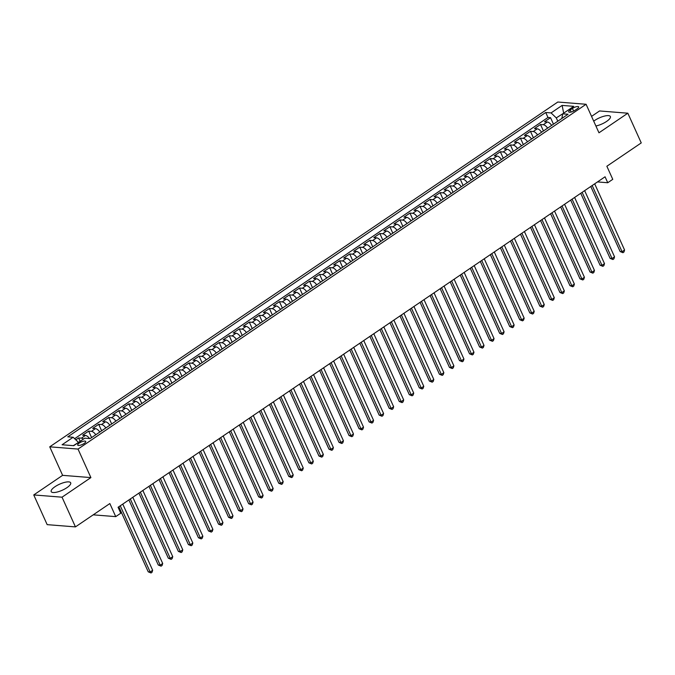 <?xml version="1.0" encoding="UTF-8"?>
<svg xmlns="http://www.w3.org/2000/svg" width="675" height="675" viewBox="0 0 675 675"><rect width="100%" height="100%" fill="white"/><g stroke="black" fill="none" stroke-linecap="round" stroke-linejoin="round"><path stroke-width="1.01" d="M66.909 487.679A10.699 3.308 -24.3 0 0 70.689 482.802A10.699 3.308 -24.3 0 0 54.979 486.726A10.699 3.308 -24.3 0 0 51.199 491.602A10.699 3.308 -24.3 0 0 66.909 487.679M595.898 125.989A10.699 3.308 -24.3 0 0 606.606 121.416A10.699 3.308 -24.3 0 0 610.386 116.539A10.699 3.308 -24.3 0 0 594.675 120.462A10.699 3.308 -24.3 0 0 593.713 121.162M84.147 443.467A4.388 1.358 -24.3 0 0 85.7 441.467A4.388 1.358 -24.3 0 0 79.253 443.078A4.388 1.358 -24.3 0 0 77.701 445.078A4.388 1.358 -24.3 0 0 84.147 443.467M33.75 494.935L47.166 524.644L75.448 526.897L62.032 497.188L90.897 477.596L78.022 449.069L49.739 446.825L62.615 475.343L33.75 494.935L62.032 497.188M78.022 449.069L586.086 104.271L557.803 102.026L49.739 446.825M586.086 104.271L598.97 132.798L627.834 113.206L599.552 110.953L591.553 116.387M627.834 113.206L641.25 142.914L606.859 166.252L612.765 179.331L607.745 182.739L605.062 176.791L118.074 507.279L120.758 513.219L115.737 516.628L109.839 503.558L75.448 526.897M551.627 125.398A5.484 2.557 -124.2 0 0 547.307 121.989L544.514 121.77L550.538 117.678L553.466 124.158M547.611 128.123A5.484 2.557 -124.2 0 0 543.291 124.715L540.498 124.495L543.426 130.967M540.498 124.495L534.473 128.579L537.266 128.807A5.484 2.557 -124.2 0 1 541.586 132.216M531.546 139.025A5.484 2.557 -124.2 0 0 527.226 135.616L524.433 135.397L530.457 131.304L533.385 137.784M521.505 145.842A5.484 2.557 -124.2 0 0 517.185 142.433L514.392 142.206L520.417 138.122L523.344 144.593M511.464 152.66A5.484 2.557 -124.2 0 0 507.144 149.243L504.352 149.023L510.376 144.931L513.304 151.411M501.424 159.469A5.484 2.557 -124.2 0 0 497.104 156.06L494.311 155.841L500.335 151.748L503.263 158.228M491.383 166.286A5.484 2.557 -124.2 0 0 487.063 162.877L484.27 162.65L490.295 158.566L493.222 165.037M481.343 173.095A5.484 2.557 -124.2 0 0 477.023 169.687L474.23 169.467L480.254 165.375L483.182 171.855M471.302 179.913A5.484 2.557 -124.2 0 0 466.982 176.504L464.189 176.276L470.213 172.193L473.141 178.664M461.261 186.73A5.484 2.557 -124.2 0 0 456.941 183.313L454.148 183.094L460.173 179.002L463.101 185.482M451.221 193.539A5.484 2.557 -124.2 0 0 446.901 190.131L444.108 189.911L450.132 185.819L453.052 192.299M441.18 200.357A5.484 2.557 -124.2 0 0 436.86 196.948L434.067 196.72L440.092 192.637L443.011 199.108M431.139 207.166A5.484 2.557 -124.2 0 0 426.819 203.757L424.027 203.538L430.051 199.446L432.97 205.926M421.099 213.983A5.484 2.557 -124.2 0 0 416.779 210.575L413.986 210.347L420.01 206.263L422.93 212.735M411.058 220.801A5.484 2.557 -124.2 0 0 406.73 217.384L403.945 217.164L409.97 213.081L412.889 219.552M401.017 227.61A5.484 2.557 -124.2 0 0 396.689 224.201L393.905 223.982L399.929 219.89L402.848 226.37M390.977 234.427A5.484 2.557 -124.2 0 0 386.648 231.019L383.864 230.791L389.888 226.707L392.808 233.179M380.936 241.245A5.484 2.557 -124.2 0 0 376.608 237.828L373.823 237.608L379.848 233.516L382.767 239.996M370.896 248.054A5.484 2.557 -124.2 0 0 366.567 244.645L363.783 244.418L369.807 240.334L372.727 246.805M360.855 254.872A5.484 2.557 -124.2 0 0 356.527 251.454L353.742 251.235L359.767 247.151L362.686 253.623M350.814 261.681A5.484 2.557 -124.2 0 0 346.486 258.272L343.702 258.052L349.726 253.96L352.645 260.44M340.774 268.498A5.484 2.557 -124.2 0 0 336.445 265.089L333.661 264.862L339.685 260.778L342.605 267.249M330.733 275.316A5.484 2.557 -124.2 0 0 326.405 271.898L323.62 271.679L329.645 267.587L332.564 274.067M320.692 282.125A5.484 2.557 -124.2 0 0 316.364 278.716L313.58 278.497L319.604 274.404L322.523 280.876M310.652 288.942A5.484 2.557 -124.2 0 0 306.323 285.525L303.539 285.306L309.563 281.222L312.483 287.693M300.603 295.751A5.484 2.557 -124.2 0 0 296.283 292.343L293.498 292.123L299.523 288.031L302.442 294.511M290.562 302.569A5.484 2.557 -124.2 0 0 286.242 299.16L283.458 298.932L289.482 294.848L292.402 301.32M280.522 309.386A5.484 2.557 -124.2 0 0 276.202 305.969L273.409 305.75L279.433 301.657L282.361 308.137M270.481 316.195A5.484 2.557 -124.2 0 0 266.161 312.787L263.368 312.567L269.392 308.475L272.32 314.947M260.44 323.013A5.484 2.557 -124.2 0 0 256.12 319.596L253.328 319.376L259.352 315.293L262.28 321.764M250.4 329.822A5.484 2.557 -124.2 0 0 246.08 326.413L243.287 326.194L249.311 322.102L252.239 328.582M240.359 336.639A5.484 2.557 -124.2 0 0 236.039 333.231L233.246 333.003L239.271 328.919L242.198 335.391M230.318 343.457A5.484 2.557 -124.2 0 0 225.998 340.04L223.206 339.82L229.23 335.728L232.158 342.208M220.278 350.266A5.484 2.557 -124.2 0 0 215.958 346.857L213.165 346.638L219.189 342.546L222.117 349.017M210.237 357.083A5.484 2.557 -124.2 0 0 205.917 353.666L203.124 353.447L209.149 349.363L212.077 355.835M200.197 363.892A5.484 2.557 -124.2 0 0 195.877 360.484L193.084 360.264L199.108 356.172L202.036 362.652M190.156 370.71A5.484 2.557 -124.2 0 0 185.836 367.301L183.043 367.073L189.068 362.99L191.995 369.461M180.115 377.527A5.484 2.557 -124.2 0 0 175.795 374.11L173.002 373.891L179.027 369.799L181.955 376.279M170.075 384.337A5.484 2.557 -124.2 0 0 165.755 380.928L162.962 380.708L168.986 376.616L171.914 383.096M160.034 391.154A5.484 2.557 -124.2 0 0 155.714 387.737L152.921 387.517L158.946 383.434L161.873 389.905M149.993 397.963A5.484 2.557 -124.2 0 0 145.673 394.554L142.881 394.335L148.905 390.243L151.833 396.723M139.953 404.781A5.484 2.557 -124.2 0 0 135.633 401.372L132.84 401.144L138.864 397.06L141.792 403.532M129.912 411.598A5.484 2.557 -124.2 0 0 125.592 408.181L122.799 407.962L128.824 403.869L131.752 410.349M119.872 418.407A5.484 2.557 -124.2 0 0 115.552 414.998L112.759 414.779L118.783 410.687L121.711 417.167M109.831 425.225A5.484 2.557 -124.2 0 0 105.511 421.808L102.718 421.588L108.742 417.504L111.67 423.976M99.79 432.034A5.484 2.557 -124.2 0 0 95.47 428.625L92.678 428.406L98.702 424.313L101.63 430.793M89.556 438.564A5.484 2.557 -124.2 0 0 85.43 435.443L82.637 435.215L88.661 431.131L91.589 437.602M572.434 108.439L570.223 109.941A4.253 1.316 -24.3 0 0 568.721 111.881A4.253 1.316 -24.3 0 0 574.965 110.32L577.176 108.818A4.253 1.316 -24.3 0 0 578.678 106.878A4.253 1.316 -24.3 0 0 572.434 108.439L573.632 111.088M563.406 113.349L556.284 117.906L551.078 112.911L545.729 112.48L67.778 436.835L73.136 437.265L62.083 444.757L73.71 445.686L84.755 438.185L90.104 438.615L568.046 114.261L562.697 113.83L561.845 118.471M551.078 112.911L562.123 105.41L573.742 106.338L562.697 113.83M550.538 117.678L547.982 117.475L74.638 438.708M83.438 439.079A5.484 2.557 55.8 0 0 81.413 438.168L78.621 437.94L75.819 439.847M88.661 431.131L91.454 431.35A5.484 2.557 55.8 0 1 95.774 434.759M98.702 424.313L101.495 424.541A5.484 2.557 55.8 0 1 105.815 427.95M108.742 417.504L111.535 417.724A5.484 2.557 55.8 0 1 115.855 421.132M118.783 410.687L121.576 410.906A5.484 2.557 55.8 0 1 125.896 414.323M128.824 403.869L131.617 404.097A5.484 2.557 55.8 0 1 135.937 407.506M138.864 397.06L141.657 397.28A5.484 2.557 55.8 0 1 145.977 400.688M148.905 390.243L151.698 390.471A5.484 2.557 55.8 0 1 156.018 393.879M158.946 383.434L161.738 383.653A5.484 2.557 55.8 0 1 166.058 387.062M168.986 376.616L171.779 376.836A5.484 2.557 55.8 0 1 176.099 380.253M179.027 369.799L181.82 370.027A5.484 2.557 55.8 0 1 186.14 373.435M189.068 362.99L191.86 363.209A5.484 2.557 55.8 0 1 196.18 366.618M199.108 356.172L201.901 356.392A5.484 2.557 55.8 0 1 206.221 359.809M209.149 349.363L211.942 349.582A5.484 2.557 55.8 0 1 216.262 352.991M219.189 342.546L221.982 342.765A5.484 2.557 55.8 0 1 226.302 346.182M229.23 335.728L232.023 335.956A5.484 2.557 55.8 0 1 236.343 339.365M239.271 328.919L242.063 329.138A5.484 2.557 55.8 0 1 246.383 332.547M249.311 322.102L252.104 322.321A5.484 2.557 55.8 0 1 256.424 325.738M259.352 315.293L262.145 315.512A5.484 2.557 55.8 0 1 266.465 318.921M269.392 308.475L272.185 308.694A5.484 2.557 55.8 0 1 276.505 312.112M279.433 301.657L282.226 301.885A5.484 2.557 55.8 0 1 286.546 305.294M289.482 294.848L292.267 295.068A5.484 2.557 55.8 0 1 296.587 298.477M299.523 288.031L302.307 288.25A5.484 2.557 55.8 0 1 306.636 291.668M309.563 281.222L312.348 281.441A5.484 2.557 55.8 0 1 316.676 284.85M319.604 274.404L322.388 274.624A5.484 2.557 55.8 0 1 326.717 278.041M329.645 267.587L332.429 267.815A5.484 2.557 55.8 0 1 336.757 271.223M339.685 260.778L342.47 260.997A5.484 2.557 55.8 0 1 346.798 264.406M349.726 253.96L352.51 254.18A5.484 2.557 55.8 0 1 356.839 257.597M359.767 247.151L362.551 247.371A5.484 2.557 55.8 0 1 366.879 250.779M369.807 240.334L372.592 240.553A5.484 2.557 55.8 0 1 376.92 243.97M379.848 233.516L382.632 233.744A5.484 2.557 55.8 0 1 386.961 237.153M389.888 226.707L392.673 226.927A5.484 2.557 55.8 0 1 397.001 230.335M399.929 219.89L402.713 220.109A5.484 2.557 55.8 0 1 407.042 223.526M409.97 213.081L412.762 213.3A5.484 2.557 55.8 0 1 417.082 216.709M420.01 206.263L422.803 206.482A5.484 2.557 55.8 0 1 427.123 209.9M430.051 199.446L432.844 199.673A5.484 2.557 55.8 0 1 437.164 203.082M440.092 192.637L442.884 192.856A5.484 2.557 55.8 0 1 447.204 196.265M450.132 185.819L452.925 186.038A5.484 2.557 55.8 0 1 457.245 189.456M460.173 179.002L462.966 179.229A5.484 2.557 55.8 0 1 467.286 182.638M470.213 172.193L473.006 172.412A5.484 2.557 55.8 0 1 477.326 175.821M480.254 165.375L483.047 165.603A5.484 2.557 55.8 0 1 487.367 169.012M490.295 158.566L493.087 158.785A5.484 2.557 55.8 0 1 497.407 162.194M500.335 151.748L503.128 151.968A5.484 2.557 55.8 0 1 507.448 155.385M510.376 144.931L513.169 145.159A5.484 2.557 55.8 0 1 517.489 148.568M520.417 138.122L523.209 138.341A5.484 2.557 55.8 0 1 527.529 141.75M530.457 131.304L533.25 131.532A5.484 2.557 55.8 0 1 537.57 134.941M557.778 121.222L556.284 117.906M93.218 514.839L115.737 516.628M597.502 181.921L607.745 182.739M563.676 113.164L562.123 105.41M78.435 442.471L73.339 445.652M547.982 117.475L545.729 112.48M78.621 437.94L80.139 441.315M73.136 437.265L78.334 442.26M90.897 477.596L62.615 475.343M590.777 186.486L620.156 251.573L622.072 251.724L592.186 185.532M624.577 250.02L623.953 252.028L622.949 252.712L622.072 251.724L624.577 250.02L594.692 183.828M622.949 252.712L620.156 251.573M580.736 193.303L610.116 258.382L612.031 258.533L582.145 192.35M614.537 256.829L613.913 258.846L612.908 259.521L612.031 258.533L614.537 256.829L584.651 190.645M612.908 259.521L610.116 258.382M570.696 200.121L600.075 265.199L601.99 265.351L572.105 199.159M604.496 263.647L603.872 265.655L602.868 266.338L601.99 265.351L604.496 263.647L574.611 197.454M602.868 266.338L600.075 265.199M560.655 206.93L590.034 272.008L591.95 272.16L562.064 205.976M594.456 270.464L593.831 272.472L592.827 273.156L591.95 272.16L594.456 270.464L564.57 204.272M592.827 273.156L590.034 272.008M550.606 213.747L579.994 278.826L581.909 278.977L552.023 212.785M584.415 277.273L583.791 279.281L582.787 279.965L581.909 278.977L584.415 277.273L554.529 211.081M582.787 279.965L579.994 278.826M540.565 220.556L569.953 285.643L571.868 285.795L541.983 219.603M574.374 284.091L573.75 286.099L572.746 286.782L571.868 285.795L574.374 284.091L544.489 217.898M572.746 286.782L569.953 285.643M530.525 227.374L559.913 292.452L561.828 292.604L531.942 226.42M564.334 290.9L563.709 292.916L562.705 293.591L561.828 292.604L564.334 290.9L534.448 224.716M562.705 293.591L559.913 292.452M520.484 234.191L549.872 299.27L551.787 299.422L521.902 233.229M554.293 297.717L553.669 299.725L552.665 300.409L551.787 299.422L554.293 297.717L524.408 231.525M552.665 300.409L549.872 299.27M510.443 241L539.831 306.079L541.747 306.231L511.861 240.047M544.252 304.535L543.628 306.543L542.624 307.226L541.747 306.231L544.252 304.535L514.367 238.343M542.624 307.226L539.831 306.079M500.403 247.818L529.791 312.896L531.706 313.048L501.82 246.856M534.212 311.344L533.587 313.352L532.583 314.035L531.706 313.048L534.212 311.344L504.326 245.152M532.583 314.035L529.791 312.896M490.362 254.627L519.75 319.714L521.665 319.866L491.771 253.673M524.171 318.161L523.538 320.169L522.534 320.853L521.665 319.866L524.171 318.161L494.286 251.969M522.534 320.853L519.75 319.714M480.322 261.444L509.709 326.523L511.616 326.675L481.731 260.491M514.131 324.97L513.498 326.987L512.494 327.662L511.616 326.675L514.131 324.97L484.245 258.787M512.494 327.662L509.709 326.523M470.281 268.262L499.669 333.34L501.576 333.492L471.69 267.3M504.09 331.788L503.457 333.796L502.453 334.479L501.576 333.492L504.09 331.788L474.204 265.596M502.453 334.479L499.669 333.34M460.24 275.071L489.628 340.149L491.535 340.301L461.649 274.118M494.049 338.605L493.417 340.613L492.413 341.297L491.535 340.301L494.049 338.605L464.164 272.413M492.413 341.297L489.628 340.149M450.2 281.888L479.587 346.967L481.494 347.119L451.609 280.927M484.009 345.414L483.376 347.423L482.372 348.106L481.494 347.119L484.009 345.414L454.123 279.222M482.372 348.106L479.587 346.967M440.159 288.698L469.547 353.784L471.454 353.936L441.568 287.744M473.968 352.232L473.335 354.24L472.331 354.923L471.454 353.936L473.968 352.232L444.083 286.04M472.331 354.923L469.547 353.784M430.118 295.515L459.506 360.593L461.413 360.745L431.527 294.562M463.928 359.041L463.295 361.058L462.291 361.733L461.413 360.745L463.928 359.041L434.042 292.857M462.291 361.733L459.506 360.593M420.078 302.332L449.466 367.411L451.373 367.563L421.487 301.371M453.887 365.858L453.254 367.867L452.25 368.55L451.373 367.563L453.887 365.858L424.001 299.666M452.25 368.55L449.466 367.411M410.037 309.142L439.425 374.228L441.332 374.38L411.446 308.188M443.846 372.676L443.213 374.684L442.209 375.368L441.332 374.38L443.846 372.676L413.961 306.484M442.209 375.368L439.425 374.228M399.997 315.959L429.384 381.038L431.291 381.189L401.406 314.997M433.806 379.485L433.173 381.493L432.169 382.177L431.291 381.189L433.806 379.485L403.92 313.301M432.169 382.177L429.384 381.038M389.956 322.768L419.344 387.855L421.251 388.007L391.365 321.815M423.765 386.302L423.132 388.311L422.128 388.994L421.251 388.007L423.765 386.302L393.879 320.11M422.128 388.994L419.344 387.855M379.915 329.586L409.303 394.664L411.21 394.816L381.324 328.632M413.724 393.112L413.092 395.128L412.087 395.803L411.21 394.816L413.724 393.112L383.839 326.928M412.087 395.803L409.303 394.664M369.875 336.403L399.262 401.482L401.169 401.633L371.284 335.441M403.684 399.929L403.051 401.937L402.047 402.621L401.169 401.633L403.684 399.929L373.798 333.737M402.047 402.621L399.262 401.482M359.834 343.212L389.222 408.299L391.129 408.451L361.243 342.259M393.643 406.747L393.01 408.755L392.006 409.438L391.129 408.451L393.643 406.747L363.757 340.554M392.006 409.438L389.222 408.299M349.793 350.03L379.181 415.108L381.088 415.26L351.202 349.068M383.602 413.556L382.97 415.572L381.966 416.247L381.088 415.26L383.602 413.556L353.717 347.372M381.966 416.247L379.181 415.108M339.753 356.839L369.141 421.926L371.048 422.077L341.162 355.885M373.562 420.373L372.929 422.381L371.925 423.065L371.048 422.077L373.562 420.373L343.676 354.181M371.925 423.065L369.141 421.926M329.712 363.656L359.1 428.735L361.007 428.887L331.121 362.703M363.521 427.182L362.888 429.199L361.884 429.874L361.007 428.887L363.521 427.182L333.636 360.998M361.884 429.874L359.1 428.735M319.672 370.474L349.059 435.552L350.966 435.704L321.081 369.512M353.481 434L352.848 436.008L351.844 436.691L350.966 435.704L353.481 434L323.595 367.808M351.844 436.691L349.059 435.552M309.631 377.283L339.019 442.37L340.926 442.522L311.04 376.329M343.44 440.817L342.807 442.825L341.803 443.509L340.926 442.522L343.44 440.817L313.554 374.625M341.803 443.509L339.019 442.37M299.59 384.1L328.978 449.179L330.885 449.331L300.999 383.138M333.399 447.626L332.767 449.643L331.762 450.318L330.885 449.331L333.399 447.626L303.505 381.442M331.762 450.318L328.978 449.179M289.55 390.909L318.929 455.996L320.844 456.148L290.959 389.956M323.35 454.444L322.726 456.452L321.722 457.135L320.844 456.148L323.35 454.444L293.465 388.252M321.722 457.135L318.929 455.996M279.509 397.727L308.888 462.805L310.804 462.957L280.918 396.773M313.31 461.253L312.685 463.269L311.681 463.953L310.804 462.957L313.31 461.253L283.424 395.069M311.681 463.953L308.888 462.805M269.468 404.544L298.848 469.623L300.763 469.775L270.877 403.582M303.269 468.07L302.645 470.078L301.641 470.762L300.763 469.775L303.269 468.07L273.383 401.878M301.641 470.762L298.848 469.623M259.428 411.353L288.807 476.44L290.723 476.592L260.837 410.4M293.228 474.888L292.604 476.896L291.6 477.579L290.723 476.592L293.228 474.888L263.343 408.696M291.6 477.579L288.807 476.44M249.387 418.171L278.767 483.249L280.682 483.401L250.796 417.209M283.188 481.697L282.563 483.713L281.559 484.388L280.682 483.401L283.188 481.697L253.302 415.513M281.559 484.388L278.767 483.249M239.347 424.988L268.726 490.067L270.641 490.219L240.756 424.027M273.147 488.514L272.523 490.523L271.519 491.206L270.641 490.219L273.147 488.514L243.262 422.322M271.519 491.206L268.726 490.067M229.306 431.798L258.685 496.876L260.601 497.028L230.715 430.844M263.107 495.323L262.482 497.34L261.478 498.023L260.601 497.028L263.107 495.323L233.221 429.14M261.478 498.023L258.685 496.876M219.265 438.615L248.645 503.693L250.56 503.845L220.674 437.653M253.066 502.141L252.442 504.149L251.438 504.833L250.56 503.845L253.066 502.141L223.18 435.949M251.438 504.833L248.645 503.693M209.225 445.424L238.604 510.511L240.519 510.663L210.634 444.471M243.025 508.958L242.401 510.967L241.397 511.65L240.519 510.663L243.025 508.958L213.14 442.766M241.397 511.65L238.604 510.511M199.184 452.242L228.563 517.32L230.479 517.472L200.593 451.288M232.985 515.767L232.36 517.784L231.356 518.459L230.479 517.472L232.985 515.767L203.099 449.584M231.356 518.459L228.563 517.32M189.143 459.059L218.523 524.138L220.438 524.289L190.553 458.097M222.944 522.585L222.32 524.593L221.316 525.277L220.438 524.289L222.944 522.585L193.058 456.393M221.316 525.277L218.523 524.138M179.103 465.868L208.482 530.947L210.398 531.098L180.512 464.915M212.903 529.403L212.279 531.411L211.275 532.094L210.398 531.098L212.903 529.403L183.018 463.21M211.275 532.094L208.482 530.947M169.054 472.686L198.442 537.764L200.357 537.916L170.471 471.724M202.863 536.212L202.238 538.22L201.234 538.903L200.357 537.916L202.863 536.212L172.977 470.019M201.234 538.903L198.442 537.764M159.013 479.495L188.401 544.582L190.316 544.733L160.431 478.541M192.822 543.029L192.198 545.037L191.194 545.721L190.316 544.733L192.822 543.029L162.937 476.837M191.194 545.721L188.401 544.582M148.972 486.312L178.36 551.391L180.276 551.542L150.39 485.359M182.782 549.838L182.157 551.855L181.153 552.53L180.276 551.542L182.782 549.838L152.896 483.654M181.153 552.53L178.36 551.391M138.932 493.13L168.32 558.208L170.235 558.36L140.349 492.168M172.741 556.656L172.117 558.664L171.113 559.347L170.235 558.36L172.741 556.656L142.855 490.463M171.113 559.347L168.32 558.208M128.891 499.939L158.279 565.017L160.194 565.169L130.309 498.985M162.7 563.473L162.076 565.481L161.072 566.165L160.194 565.169L162.7 563.473L132.815 497.281M161.072 566.165L158.279 565.017M118.851 506.756L148.238 571.835L150.154 571.987L120.268 505.794M152.66 570.282L152.035 572.29L151.031 572.974L150.154 571.987L152.66 570.282L122.774 504.09M151.031 572.974L148.238 571.835M543.291 124.715L547.307 121.989M81.413 438.168L85.43 435.443M91.454 431.35L95.47 428.625M101.495 424.541L105.511 421.808M111.535 417.724L115.552 414.998M121.576 410.906L125.592 408.181M131.617 404.097L135.633 401.372M141.657 397.28L145.673 394.554M151.698 390.471L155.714 387.737M161.738 383.653L165.755 380.928M171.779 376.836L175.795 374.11M181.82 370.027L185.836 367.301M191.86 363.209L195.877 360.484M201.901 356.392L205.917 353.666M211.942 349.582L215.958 346.857M221.982 342.765L225.998 340.04M232.023 335.956L236.039 333.231M242.063 329.138L246.08 326.413M252.104 322.321L256.12 319.596M262.145 315.512L266.161 312.787M272.185 308.694L276.202 305.969M282.226 301.885L286.242 299.16M292.267 295.068L296.283 292.343M302.307 288.25L306.323 285.525M312.348 281.441L316.364 278.716M322.388 274.624L326.405 271.898M332.429 267.815L336.445 265.089M342.47 260.997L346.486 258.272M352.51 254.18L356.527 251.454M362.551 247.371L366.567 244.645M372.592 240.553L376.608 237.828M382.632 233.744L386.648 231.019M392.673 226.927L396.689 224.201M402.713 220.109L406.73 217.384M412.762 213.3L416.779 210.575M422.803 206.482L426.819 203.757M432.844 199.673L436.86 196.948M442.884 192.856L446.901 190.131M452.925 186.038L456.941 183.313M462.966 179.229L466.982 176.504M473.006 172.412L477.023 169.687M483.047 165.603L487.063 162.877M493.087 158.785L497.104 156.06M503.128 151.968L507.144 149.243M513.169 145.159L517.185 142.433M523.209 138.341L527.226 135.616M533.25 131.532L537.266 128.807M571.168 112.033L570.223 109.941"/></g></svg>
